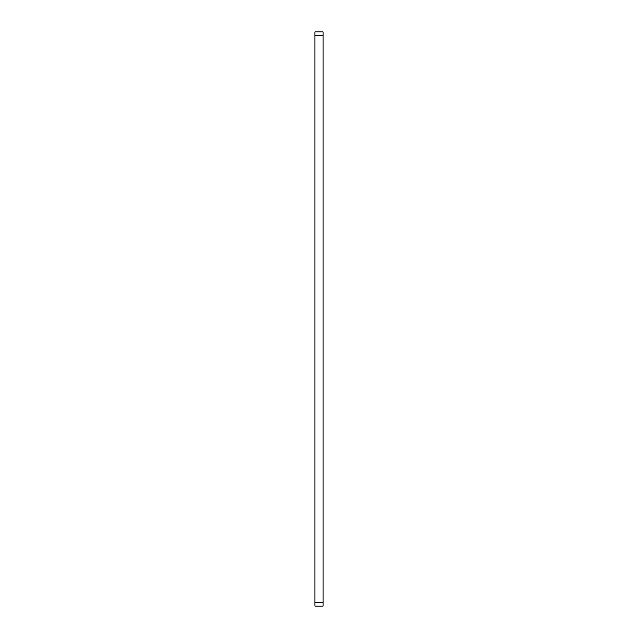 <?xml version="1.0" encoding="UTF-8"?>
<svg xmlns="http://www.w3.org/2000/svg" width="638" height="638" viewBox="0 0 638 638"><rect width="100%" height="100%" fill="white"/><g stroke="black" fill="none" stroke-linecap="round" stroke-linejoin="round"><path stroke-width="0.96" d="M314.949 31.908L323.051 31.908L314.949 31.9L314.949 606.1L323.051 606.1L314.949 606.092M323.051 31.9L323.051 606.1M314.949 35.273L323.051 35.273M323.051 602.727L314.949 602.727"/></g></svg>
